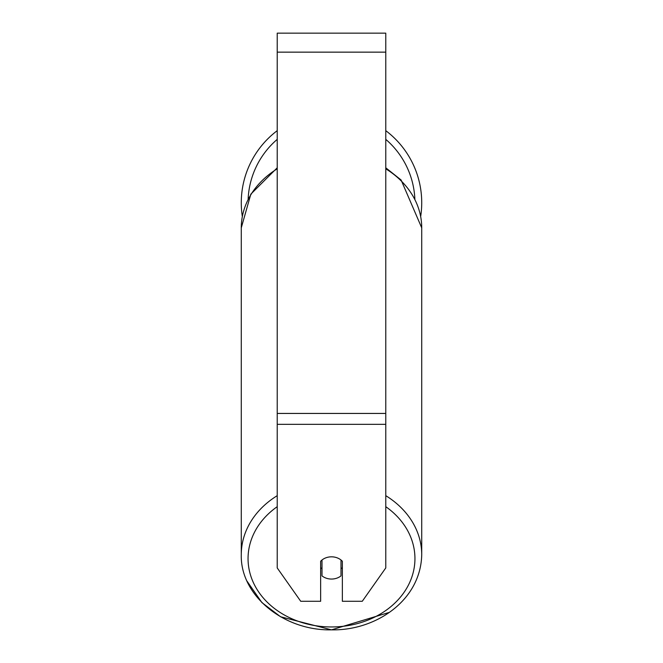 <?xml version="1.0" encoding="UTF-8"?>
<svg xmlns="http://www.w3.org/2000/svg" width="663" height="663" viewBox="0 0 663 663"><rect width="100%" height="100%" fill="white"/><g stroke="black" fill="none" stroke-linecap="round" stroke-linejoin="round"><path stroke-width="0.99" d="M331.5 579.056A13.567 11.114 0 0 1 322.003 575.882L322.003 560.003A13.567 11.114 0 0 1 331.5 556.829A13.567 11.114 0 0 1 340.997 560.003L340.997 575.882A13.567 11.114 0 0 1 331.5 579.056M322.003 568.879A13.567 11.114 0 0 1 320.643 567.611M342.357 567.611A13.567 11.114 0 0 1 340.997 568.879M385.775 424.337L385.775 33.15L277.225 33.15L277.225 567.942L300.729 601.283L320.643 601.283L320.643 561.271A13.567 11.114 0 0 1 342.357 561.271L342.357 601.283L362.271 601.283L385.775 567.942L385.775 424.337L277.225 424.337M421.726 202.754A90.226 90.226 0 0 0 385.775 130.669A90.226 90.226 0 0 1 420.682 216.436M242.318 216.436A90.226 90.226 0 0 1 277.225 130.669A90.226 90.226 0 0 0 241.274 202.754M277.225 495.667A90.226 73.908 180 0 0 241.274 554.716C240.18 595.498 283.764 630.894 331.5 629.85C375.225 630.803 420.732 600.893 421.726 554.716A90.226 73.908 180 0 0 385.775 495.667M385.775 506.681A83.447 68.355 0 0 1 409.767 582.305A83.447 68.355 0 0 1 331.5 626.958A83.447 68.355 0 0 1 253.233 582.305A83.447 68.355 0 0 1 277.225 506.681M277.225 167.797L250.829 194.151L241.274 227.857A90.226 73.908 0 0 1 277.225 168.816M385.775 168.816A90.226 73.908 0 0 1 421.726 227.857L421.726 554.716M385.775 52.145L277.225 52.145M385.775 413.439L277.225 413.439M414.864 199.074A83.447 83.447 0 0 0 385.775 139.371M277.225 139.371A83.447 83.447 0 0 0 248.136 199.074M241.274 227.857L241.274 554.716M385.775 167.797L401.098 179.996L421.726 227.857M389.43 612.355L331.5 629.85L280.582 616.772L261.902 602.576L247.05 581.202"/></g></svg>
